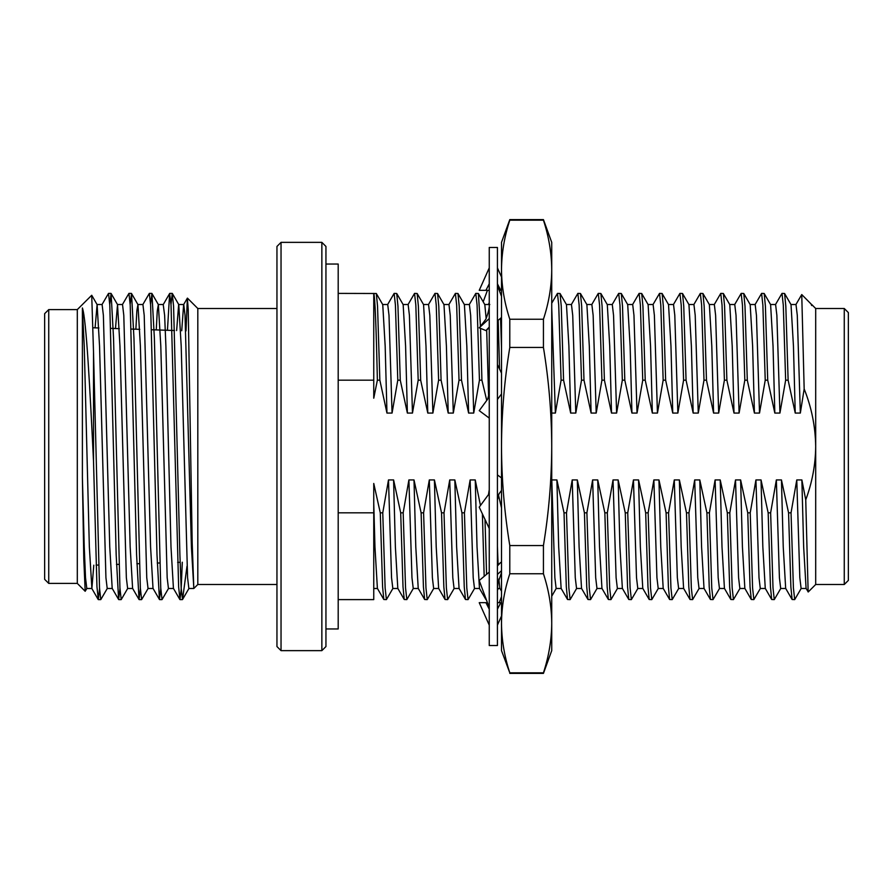 <?xml version="1.0" encoding="UTF-8"?>
<svg xmlns="http://www.w3.org/2000/svg" width="893" height="893" viewBox="0 0 893 893"><rect width="100%" height="100%" fill="white"/><g stroke="black" fill="none" stroke-linecap="round" stroke-linejoin="round"><path stroke-width="1.34" d="M325.945 264.038L338.19 264.038L338.19 628.962L325.945 628.962M801.222 588.387L794.692 599.605L793.408 587.951L791.042 512.816L788.564 512.816L781.453 479.932L776.352 479.932L770.637 512.816L768.159 512.816L761.037 479.932L755.936 479.932L750.22 512.816L747.742 512.816L740.621 479.932L735.519 479.932L729.804 512.816L727.326 512.816L720.216 479.932L715.103 479.932L709.388 512.816L706.91 512.816L699.799 479.932L694.698 479.932L688.972 512.816L686.494 512.816L679.383 479.932L674.282 479.932L668.567 512.816L666.089 512.816L658.967 479.932L653.866 479.932L648.151 512.816L645.672 512.816L638.551 479.932L633.45 479.932L627.734 512.816L625.256 512.816L618.146 479.932L613.033 479.932L607.318 512.816L604.84 512.816L597.73 479.932L592.628 479.932L586.902 512.816L584.424 512.816L577.313 479.932L572.212 479.932L566.497 512.816L564.019 512.816L556.897 479.932L551.796 479.932L554.866 577.682L556.138 588.487L561.239 588.487M794.692 599.605L792.102 599.504L790.874 586.857L788.564 512.816M780.806 588.387L774.276 599.605L773.003 587.951L770.637 512.816M774.276 599.605L771.686 599.504L770.458 586.857L768.159 512.816M760.401 588.387L753.859 599.605L752.587 587.951L750.22 512.816M753.859 599.605L751.27 599.504L750.042 586.857L747.742 512.816M739.984 588.387L733.443 599.605L732.171 587.951L729.804 512.816M733.443 599.605L730.865 599.504L729.637 586.857L727.326 512.816M719.568 588.387L713.038 599.605L711.754 587.951L709.388 512.816M713.038 599.605L710.448 599.504L709.221 586.857L706.91 512.816M699.152 588.387L692.622 599.605L691.338 587.951L688.972 512.816M692.622 599.605L690.032 599.504L688.804 586.857L686.494 512.816M678.736 588.387L672.206 599.605L670.933 587.951L668.567 512.816M672.206 599.605L669.616 599.504L668.388 586.857L666.089 512.816M658.331 588.387L651.79 599.605L650.517 587.951L648.151 512.816M651.79 599.605L649.2 599.504L647.972 586.857L645.672 512.816M637.915 588.387L631.373 599.605L630.101 587.951L627.734 512.816M631.373 599.605L628.795 599.504L627.567 586.857L625.256 512.816M617.498 588.387L610.968 599.605L609.685 587.951L607.318 512.816M610.968 599.605L608.379 599.504L607.151 586.857L604.84 512.816M597.082 588.387L590.552 599.605L589.268 587.951L586.902 512.816M590.552 599.605L587.962 599.504L586.734 586.857L584.424 512.816M576.666 588.387L570.136 599.605L568.863 587.951L566.497 512.816M570.136 599.605L567.546 599.504L566.318 586.857L564.019 512.816M486.573 574.333L484.999 519.436M486.305 599.605L485.446 597.305M484.173 576.353L482.387 513.877M474.596 588.387L468.066 599.605L466.793 587.951L464.427 512.816L461.949 512.816L454.827 479.932L449.726 479.932L444.011 512.816L441.533 512.816L434.411 479.932L429.31 479.932L423.595 512.816L421.116 512.816L414.006 479.932L408.894 479.932L403.178 512.816L400.7 512.816L393.59 479.932L388.488 479.932L382.762 512.816L380.284 512.816L373.754 483.459L373.754 599.605L338.19 599.605M468.066 599.605L465.476 599.504L464.248 586.857L461.949 512.816M454.191 588.387L447.65 599.605L446.377 587.951L444.011 512.816M447.65 599.605L445.06 599.504L443.832 586.857L441.533 512.816M433.775 588.387L427.234 599.605L425.961 587.951L423.595 512.816M427.234 599.605L424.655 599.504L423.427 586.857L421.116 512.816M413.359 588.387L406.828 599.605L405.545 587.951L403.178 512.816M406.828 599.605L404.239 599.504L403.011 586.857L400.7 512.816M392.942 588.387L386.412 599.605L385.129 587.951L382.762 512.816M386.412 599.605L383.823 599.504L382.595 586.857L380.284 512.816M373.754 512.816L338.19 512.816M338.19 380.184L373.754 380.184L373.754 398.211L377.371 380.184C376.176 325.432 374.971 296.498 373.754 293.406L373.754 380.184M377.371 380.184L379.849 380.184L377.538 306.143L376.31 293.496L338.19 293.395M379.849 380.184L386.959 413.068L392.06 413.068L397.787 380.184L395.42 305.049L394.137 293.395L387.607 304.613M397.787 380.184L400.265 380.184L397.954 306.143L396.726 293.496L394.137 293.395M400.265 380.184L407.375 413.068L412.477 413.068L418.192 380.184L415.825 305.049L414.553 293.395L408.023 304.613M418.192 380.184L420.67 380.184L418.37 306.143L417.143 293.496L414.553 293.395M420.67 380.184L427.792 413.068L432.893 413.068L438.608 380.184L436.242 305.049L434.969 293.395L428.428 304.613M438.608 380.184L441.086 380.184L438.787 306.143L437.559 293.496L434.969 293.395M441.086 380.184L448.208 413.068L453.309 413.068L459.024 380.184L456.658 305.049L455.385 293.395L448.844 304.613M459.024 380.184L461.502 380.184L459.192 306.143L457.964 293.496L455.385 293.395M461.502 380.184L468.613 413.068L473.725 413.068L479.441 380.184L477.074 305.049L475.79 293.395L469.26 304.613M479.441 380.184L481.919 380.184L480.523 328.356M480.467 326.648L478.38 293.496L475.79 293.395M499.578 369.099L498.171 320.286M501.509 347.846L500.582 318.265M551.729 413.068L555.379 413.068L561.094 380.184L558.728 305.049L557.455 293.395L551.729 303.218M561.094 380.184L563.572 380.184L561.262 306.143L560.034 293.496L557.455 293.395M563.572 380.184L570.683 413.068L575.795 413.068L581.51 380.184L579.144 305.049L577.86 293.395L571.33 304.613M581.51 380.184L583.989 380.184L581.678 306.143L580.45 293.496L577.86 293.395M583.989 380.184L591.099 413.068L596.2 413.068L601.927 380.184L599.56 305.049L598.277 293.395L591.746 304.613M601.927 380.184L604.405 380.184L602.094 306.143L600.866 293.496L598.277 293.395M604.405 380.184L611.515 413.068L616.616 413.068L622.332 380.184L619.965 305.049L618.693 293.395L612.163 304.613M622.332 380.184L624.81 380.184L622.51 306.143L621.282 293.496L618.693 293.395M624.81 380.184L631.931 413.068L637.033 413.068L642.748 380.184L640.381 305.049L639.109 293.395L632.568 304.613M642.748 380.184L645.226 380.184L642.927 306.143L641.699 293.496L639.109 293.395M645.226 380.184L652.348 413.068L657.449 413.068L663.164 380.184L660.798 305.049L659.525 293.395L652.984 304.613M663.164 380.184L665.642 380.184L663.332 306.143L662.104 293.496L659.525 293.395M665.642 380.184L672.753 413.068L677.865 413.068L683.58 380.184L681.214 305.049L679.93 293.395L673.4 304.613M683.58 380.184L686.058 380.184L683.748 306.143L682.52 293.496L679.93 293.395M686.058 380.184L693.169 413.068L698.27 413.068L703.997 380.184L701.63 305.049L700.346 293.395L693.816 304.613M703.997 380.184L706.475 380.184L704.164 306.143L702.936 293.496L700.346 293.395M706.475 380.184L713.585 413.068L718.686 413.068L724.402 380.184L722.035 305.049L720.763 293.395L714.233 304.613M724.402 380.184L726.88 380.184L724.58 306.143L723.352 293.496L720.763 293.395M726.88 380.184L734.001 413.068L739.103 413.068L744.818 380.184L742.451 305.049L741.179 293.395L734.638 304.613M744.818 380.184L747.296 380.184L744.996 306.143L743.769 293.496L741.179 293.395M747.296 380.184L754.418 413.068L759.519 413.068L765.234 380.184L762.868 305.049L761.595 293.395L755.054 304.613M765.234 380.184L767.712 380.184L765.401 306.143L764.174 293.496L761.595 293.395M767.712 380.184L774.823 413.068L779.935 413.068L785.65 380.184L783.284 305.049L782 293.395L775.47 304.613M785.65 380.184L788.128 380.184L785.818 306.143L784.59 293.496L782 293.395M795.886 304.613L801.747 294.556L804.169 388.946C811.57 407.398 815.409 426.575 815.689 446.5L815.689 584.502L808.221 591.97L806.089 588.387L803.655 546.907L801.869 479.932L796.768 479.932L791.042 512.816M811.692 305.551L811.067 303.988L811.692 305.551L811.692 304.513L815.689 308.498L815.689 446.5C815.499 464.762 812.183 482.544 805.743 499.834L808.143 591.947M811.067 303.988L801.747 294.556M805.743 499.834L801.869 479.932M792.102 599.504L785.673 588.387L783.239 546.907L781.453 479.932M771.686 599.504L765.268 588.387L762.834 546.907L761.037 479.932M751.27 599.504L744.851 588.387L742.418 546.907L740.621 479.932M730.865 599.504L724.435 588.387L722.002 546.907L720.216 479.932M710.448 599.504L704.019 588.387L701.585 546.907L699.799 479.932M690.032 599.504L683.603 588.387L681.169 546.907L679.383 479.932M669.616 599.504L663.198 588.387L660.764 546.907L658.967 479.932M649.2 599.504L642.781 588.387L640.348 546.907L638.551 479.932M628.795 599.504L622.365 588.387L619.932 546.907L618.146 479.932M608.379 599.504L601.949 588.387L599.516 546.907L597.73 479.932M587.962 599.504L581.533 588.387L579.099 546.907L577.313 479.932M567.546 599.504L561.128 588.387L558.694 546.907L556.897 479.932M501.509 507.983L498.417 494.789M501.509 591.199L499.879 588.387L498.807 579.055M498.082 564.677L497.423 546.069M480.456 505.483L475.243 479.932L470.142 479.932L464.427 512.816M485.892 599.504L479.463 588.387L477.029 546.907L475.243 479.932M465.476 599.504L459.058 588.387L456.624 546.907L454.827 479.932M445.06 599.504L438.642 588.387L436.208 546.907L434.411 479.932M424.655 599.504L418.225 588.387L415.792 546.907L414.006 479.932M404.239 599.504L397.809 588.387L395.376 546.907L393.59 479.932M373.754 484.776L373.754 483.459M383.823 599.504L377.393 588.387L374.96 546.907L373.754 503.451M788.128 380.184L795.239 413.068L800.34 413.068L797.282 315.318L795.998 304.513L790.897 304.513M800.34 413.068L804.169 388.946M779.935 413.068L776.865 315.318L775.593 304.513L770.48 304.513M759.519 413.068L756.449 315.318L755.177 304.513L750.075 304.513M739.103 413.068L736.033 315.318L734.76 304.513L729.659 304.513M718.686 413.068L715.617 315.318L714.344 304.513L709.243 304.513M698.27 413.068L695.212 315.318L693.928 304.513L688.827 304.513M677.865 413.068L674.795 315.318L673.523 304.513L668.41 304.513M657.449 413.068L654.379 315.318L653.107 304.513L648.005 304.513M637.033 413.068L633.963 315.318L632.69 304.513L627.589 304.513M616.616 413.068L613.547 315.318L612.274 304.513L607.173 304.513M596.2 413.068L593.142 315.318L591.858 304.513L586.757 304.513M575.795 413.068L572.726 315.318L571.453 304.513L566.341 304.513M555.379 413.068L551.729 307.806M473.725 413.068L470.656 315.318L469.383 304.513L464.271 304.513M453.309 413.068L450.239 315.318L448.967 304.513L443.866 304.513M432.893 413.068L429.823 315.318L428.551 304.513L423.449 304.513M412.477 413.068L409.407 315.318L408.134 304.513L403.033 304.513M392.06 413.068L389.002 315.318L387.718 304.513L382.617 304.513M806.212 588.487L801.11 588.487L799.827 577.682L796.768 479.932M785.795 588.487L780.694 588.487L779.41 577.682L776.352 479.932M765.379 588.487L760.278 588.487L759.005 577.682L755.936 479.932M744.963 588.487L739.862 588.487L738.589 577.682L735.519 479.932M724.558 588.487L719.445 588.487L718.173 577.682L715.103 479.932M704.142 588.487L699.04 588.487L697.757 577.682L694.698 479.932M683.725 588.487L678.624 588.487L677.34 577.682L674.282 479.932M663.309 588.487L658.208 588.487L656.935 577.682L653.866 479.932M642.893 588.487L637.792 588.487L636.519 577.682L633.45 479.932M622.488 588.487L617.376 588.487L616.103 577.682L613.033 479.932M602.072 588.487L596.97 588.487L595.687 577.682L592.628 479.932M581.656 588.487L576.554 588.487L575.271 577.682L572.212 479.932M479.586 588.487L474.484 588.487L473.201 577.682L470.142 479.932M459.169 588.487L454.068 588.487L452.796 577.682L449.726 479.932M438.753 588.487L433.652 588.487L432.379 577.682L429.31 479.932M418.348 588.487L413.236 588.487L411.963 577.682L408.894 479.932M397.932 588.487L392.831 588.487L391.547 577.682L388.488 479.932M795.239 413.068L793.453 346.093L791.019 304.613L784.59 293.496M774.823 413.068L773.037 346.093L770.603 304.613L764.174 293.496M754.418 413.068L752.62 346.093L750.187 304.613L743.769 293.496M734.001 413.068L732.204 346.093L729.771 304.613L723.352 293.496M713.585 413.068L711.799 346.093L709.366 304.613L702.936 293.496M693.169 413.068L691.383 346.093L688.95 304.613L682.52 293.496M672.753 413.068L670.967 346.093L668.533 304.613L662.104 293.496M652.348 413.068L650.55 346.093L648.117 304.613L641.699 293.496M631.931 413.068L630.134 346.093L627.701 304.613L621.282 293.496M611.515 413.068L609.729 346.093L607.296 304.613L600.866 293.496M591.099 413.068L589.313 346.093L586.88 304.613L580.45 293.496M570.683 413.068L568.897 346.093L566.463 304.613L560.034 293.496M488.65 397.307L486.674 329.941M486.149 318.589L484.81 304.613L478.38 293.496M468.613 413.068L466.827 346.093L464.393 304.613L457.964 293.496M448.208 413.068L446.411 346.093L443.977 304.613L437.559 293.496M427.792 413.068L425.994 346.093L423.561 304.613L417.143 293.496M407.375 413.068L405.589 346.093L403.156 304.613L396.726 293.496M386.959 413.068L385.173 346.093L382.74 304.613L376.31 293.496M489.252 489.744L488.482 494.588M481.919 380.184L486.741 400.444M48.735 309.592L48.735 583.408L44.65 579.334L44.65 313.666L48.735 309.592L77.311 309.592L77.311 583.408L85.181 591.278L83.786 558.772L82.39 477.576L82.39 307.951C86.308 318.723 89.97 389.058 93.508 461.056L96.969 586.857L98.308 599.605L99.547 588.587M86.911 588.387L85.181 591.278M95.093 327.854L97.114 304.613L91.722 295.27L93.508 351.775L93.508 461.056M91.722 295.27L77.311 309.592M187.441 298.128L197.811 308.498L197.811 584.502L193.814 588.487L192.196 542.977L188.222 309.402L187.363 298.162L186.012 330.901M187.005 566.229L182.552 599.504L188.981 588.387M93.508 351.775L99.514 587.951L100.786 599.605L107.327 588.387M109.761 304.413L111.1 293.496L113.545 338.235L119.93 587.94L121.202 599.605L127.732 588.387M130.166 304.413L131.517 293.496L133.961 338.235L140.335 587.94L141.619 599.605L148.149 588.387M150.582 304.413L151.933 293.496L154.377 338.235L160.751 587.951L162.035 599.605L168.565 588.387M170.998 304.413L172.237 293.395L173.577 306.143L179.895 554.765L181.167 587.929L182.552 599.504M101.981 304.613L108.522 293.395L109.794 305.049L116.168 554.765L118.613 599.504L119.963 588.587M122.397 304.613L128.938 293.395L130.211 305.06L136.584 554.765L139.029 599.504L140.38 588.587M142.813 304.613L149.343 293.395L150.627 305.06L157.001 554.765L159.445 599.504L160.796 588.587M167.449 330.276L169.648 293.496L171.032 305.049L178.633 586.857L179.962 599.605L181.123 590.016L182.295 562.222M281.038 650.64L276.953 646.554L276.953 246.446L281.038 242.36L281.038 650.64L321.86 650.64L321.86 242.36L281.038 242.36M321.86 242.36L325.945 246.446L325.945 646.554L321.86 650.64M815.689 584.502L844.265 584.502L844.265 308.498L815.689 308.498M844.265 308.498L848.35 312.583L848.35 580.417L844.265 584.502M82.39 477.576L84.243 546.907L85.516 577.682L86.788 588.487L91.89 588.487L93.798 565.191M97.114 304.613L99.547 346.093L105.932 577.682L107.205 588.487L112.306 588.487M115.476 328.535L117.53 304.613L119.963 346.093L126.348 577.682L127.621 588.487L132.722 588.487M135.87 329.216L136.863 310.742L137.946 304.613L140.38 346.093L146.753 577.682L148.037 588.487L153.138 588.487M156.253 329.908L157.268 310.92L158.362 304.613L160.796 346.093L167.17 577.682L168.442 588.487L173.555 588.487M176.635 330.589L178.656 304.513L183.757 304.513L185.03 315.318L191.415 546.907L193.814 588.331M172.349 293.496L178.767 304.613L181.201 346.093L187.586 577.682L188.858 588.487L193.814 588.487M82.39 307.951L84.243 346.093L89.345 546.907L91.89 588.487M97.002 304.513L102.103 304.513L103.376 315.318L109.761 546.907L112.194 588.387L118.613 599.504M117.407 304.513L122.52 304.513L123.792 315.318L130.166 546.907L132.599 588.387L139.029 599.504M137.823 304.513L142.925 304.513L144.208 315.318L150.582 546.907L153.016 588.387L159.445 599.504M169.648 293.496L163.229 304.613L164.625 315.318L165.897 346.093L170.998 546.907L173.432 588.387L179.861 599.504M181.737 330.756L183.634 304.613L187.363 298.162M497.423 247.461L497.423 645.539L489.252 645.539L489.252 247.461L497.423 247.461M489.252 318.555L479.228 327.82L485.915 330.577L489.252 327.084M501.509 296.443L497.423 285.436M485.915 330.577L489.252 327.764M497.423 320.911L501.509 317.484M489.252 418.091L479.228 410.646L487.701 399.138L489.252 393.143M501.509 373.185L497.423 364.511M497.423 399.461L501.509 393.925M501.509 477.934L497.423 474.909M489.252 493.539L479.228 507.157L489.252 528.489M497.423 499.857L498.986 493.862L501.509 490.436M501.509 562.724L500.772 562.423L497.423 565.916M501.509 570.672L497.423 574.445M500.772 562.423L497.423 565.236M489.252 572.089L479.228 580.506L489.252 607.564M501.509 602.663L500.772 602.663L497.423 609.193M501.509 615.98L497.423 625.122M500.772 602.663L497.423 602.663L500.772 602.663M489.252 609.193L485.915 602.663L487.444 602.663L479.228 602.663L489.252 625.122M498.294 588.487L497.423 590.329M501.509 596.557L499.243 602.663M487.444 290.337L483.191 301.801M488.393 304.513L489.252 302.671M489.252 267.878L479.228 290.337L489.252 290.337L485.915 290.337L489.252 283.807M497.423 283.807L500.772 290.337L499.243 290.337L501.509 290.337M501.509 277.02L497.423 267.878M509.791 573.764L509.791 545.556L543.435 545.556L543.435 573.764L509.791 573.764C504.389 590.284 501.62 606.793 501.509 623.292C501.632 639.846 504.389 656.355 509.791 672.82L501.509 650.64L501.509 242.36L509.791 219.6L543.435 219.6L543.435 220.18L509.791 220.18L509.791 219.6M543.435 219.6L551.729 242.36L551.729 623.292C551.595 639.846 548.838 656.355 543.435 672.82L543.435 673.4L509.791 673.4M543.435 673.4L551.729 650.64L551.729 623.292C551.606 606.793 548.849 590.284 543.435 573.764M551.729 322.127L551.729 399.417M509.791 672.82L543.435 672.82M543.435 347.444L509.791 347.444L509.791 319.236L543.435 319.236L543.435 347.444C548.849 380.463 551.606 413.481 551.729 446.5C551.606 479.519 548.849 512.537 543.435 545.556M509.791 347.444C504.389 380.463 501.62 413.481 501.509 446.5C501.62 479.519 504.389 512.537 509.791 545.556M551.729 269.708C551.606 253.21 548.849 236.701 543.435 220.18C548.849 236.69 551.606 253.199 551.729 269.708C551.606 286.218 548.849 302.727 543.435 319.236M509.791 220.18C504.389 236.69 501.62 253.199 501.509 269.708C501.62 286.218 504.389 302.727 509.791 319.236M499.946 588.487L497.446 588.487M484.687 304.513L489.788 304.513M377.516 588.487L373.754 588.487M556.194 588.487L551.729 596.234M48.735 583.408L77.311 583.408M98.308 599.605L100.786 599.605M118.724 599.605L121.202 599.605M139.141 599.605L141.619 599.605M159.557 599.605L162.035 599.605M179.962 599.605L182.451 599.605M108.522 293.395L111 293.395M128.927 293.395L131.405 293.395M149.343 293.395L151.821 293.395M169.759 293.395L172.237 293.395M197.811 584.502L276.953 584.502M197.811 308.498L276.953 308.498M111.1 293.496L117.53 304.613M131.517 293.496L137.946 304.613M151.933 293.496L158.362 304.613M158.24 304.513L163.341 304.513M91.778 588.387L98.197 599.504M174.559 330.522L151.643 329.751M139.788 329.35L131.204 329.059M119.349 328.657L110.765 328.378M98.9 327.977L93.062 327.776M180.118 562.3L177.64 562.378M159.724 562.981L157.246 563.059M139.33 563.662L136.863 563.751M118.948 564.354L116.47 564.432M98.554 565.035L96.076 565.124M479.753 327.34L485.848 319.225C488.56 312.293 489.699 306.924 489.252 303.129M501.509 572.513L497.881 583.43L497.423 589.871"/></g></svg>
